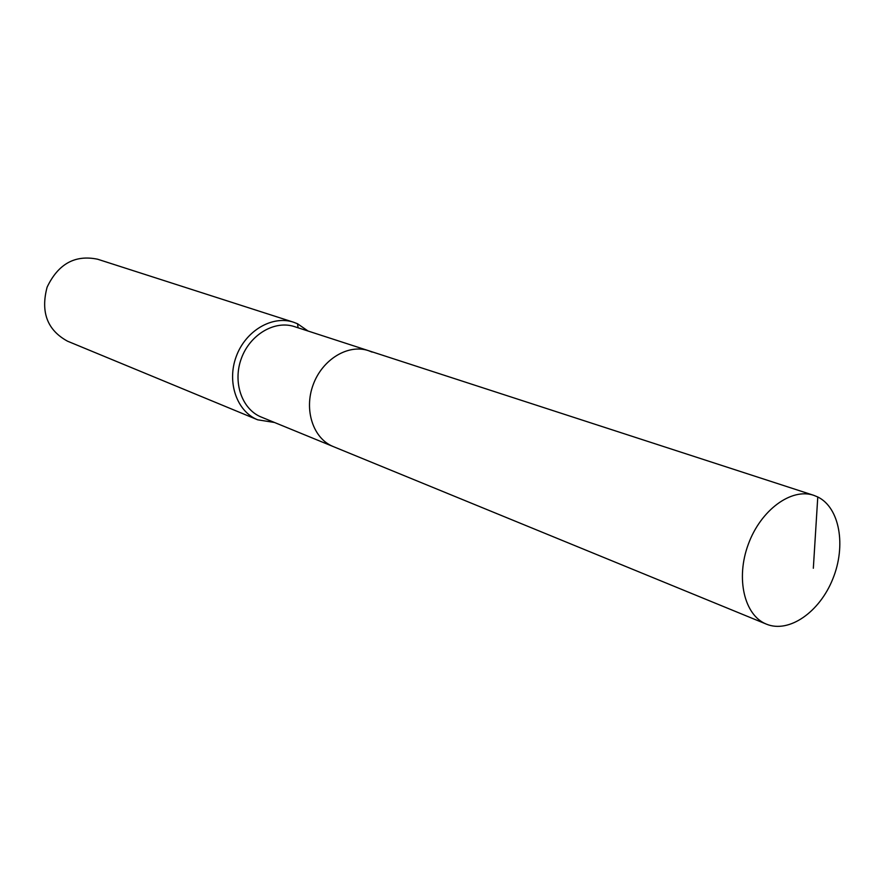<?xml version="1.0" encoding="UTF-8"?>
<svg xmlns="http://www.w3.org/2000/svg" width="884" height="884" viewBox="0 0 884 884"><rect width="100%" height="100%" fill="white"/><g stroke="black" fill="none" stroke-linecap="round" stroke-linejoin="round"><path stroke-width="1.33" d="M817.777 496.974L813.689 495.305C791.313 487.659 760.759 510.024 748.317 544.246C735.576 578.357 744.284 615.275 766.24 624.071L766.428 624.148C788.981 633.53 819.634 612.104 832.827 578.876C846.342 545.793 839.734 507.681 817.777 496.974L813.335 568.257M372.142 352.108L368.418 350.639C348.108 343.788 322.384 359.346 313.19 384.673C303.731 409.9 313.179 438.475 333.058 446.486L333.401 446.63M261.321 417.082L333.058 446.486C313.179 438.475 303.731 409.9 313.19 384.673C322.384 359.346 348.108 343.788 368.418 350.639L294.494 326.627C274.78 319.986 250.05 334.483 241.398 358.34C232.481 382.109 241.851 409.226 261.145 417.016L261.487 417.149M308.052 331.025L297.554 323.776L293.488 322.196C272.195 315.091 245.52 330.771 236.216 356.539C226.635 382.208 236.824 411.436 257.653 419.801L274.504 422.486M293.488 322.196L97.627 259.222C75.052 254.548 58.211 263.874 47.106 287.178C40.487 312.129 47.294 330.13 67.527 341.191L257.686 419.812M297.554 323.776L298.085 327.798M368.418 350.639L813.689 495.305M333.235 446.564L766.428 624.148"/></g></svg>
